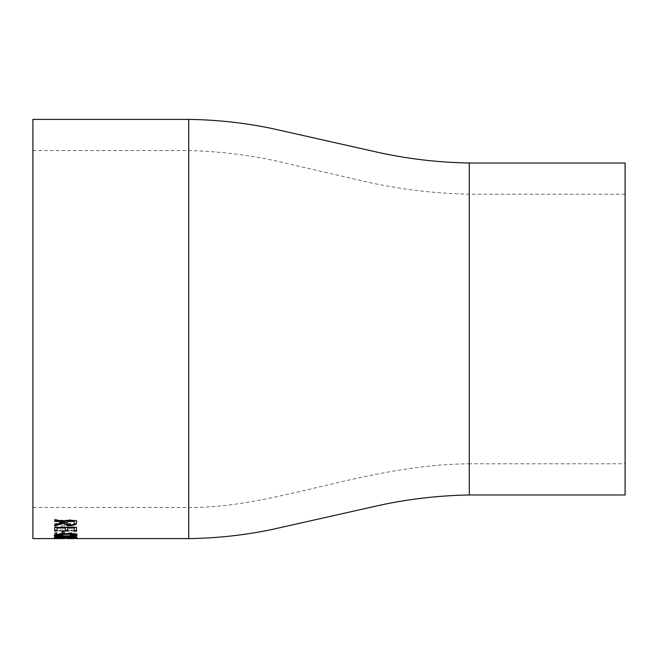 <?xml version="1.0" encoding="UTF-8"?>
<svg xmlns="http://www.w3.org/2000/svg" width="658" height="658" viewBox="0 0 658 658"><rect width="100%" height="100%" fill="white"/><g stroke="black" fill="none" stroke-linecap="round" stroke-linejoin="round"><path stroke-width="0.49" stroke-dasharray="3.29 2.47" d="M32.9 507.441L32.9 150.559L32.9 507.441L188.739 507.441L188.739 150.559L188.739 507.441C274.929 508.387 363.94 464.754 469.261 463.8L469.261 194.2L469.261 463.8L625.1 463.8L625.1 194.2L625.1 463.8M32.9 119.394L32.9 538.606M64.978 538.598L56.489 538.598M64.229 538.524L61.992 538.121L64.229 538.524L64.229 537.964L61.992 537.964L64.229 537.964M77.093 537.323C75.695 536.64 71.87 536.319 65.619 536.352C59.36 536.319 55.535 536.64 54.162 537.323C55.519 537.857 59.335 538.088 65.619 538.005C71.878 538.088 75.703 537.857 77.093 537.323L77.093 536.764C75.703 536.081 71.878 535.76 65.619 535.801C59.36 535.76 55.535 536.081 54.162 536.764C55.543 537.298 59.36 537.528 65.619 537.446C71.878 537.528 75.703 537.298 77.093 536.764M69.822 535.925C74.255 535.892 76.682 535.472 77.093 534.674C76.797 533.86 74.634 533.399 70.612 533.301L56.958 535.283L56.958 534.732L70.612 532.75C74.634 532.857 76.797 533.309 77.093 534.123C76.682 534.921 74.264 535.341 69.822 535.373L69.822 535.925L69.822 535.373M69.822 535.604C72.931 535.563 74.609 535.258 74.856 534.691C74.667 534.131 73.194 533.811 70.431 533.728L54.721 536.056L54.721 533.235L56.958 533.235L56.958 535.283M76.534 531.656L76.534 530.587L54.721 530.587L54.721 531.113L74.296 531.113L74.296 531.977L76.534 531.656L76.534 531.113L74.296 531.434L74.296 530.57L54.721 530.57L54.721 530.044L76.534 530.044L76.534 531.113M64.229 528.21L64.229 525.446L61.992 525.446L61.992 528.21L64.229 528.21L64.229 527.675L61.992 527.675L61.992 524.92L64.229 524.92L64.229 527.675M70.661 520.848L70.661 519.902L63.283 522.016L54.721 519.549L54.721 520.511L61.646 522.468L54.721 524.311L54.721 525.15L63.283 522.913L70.661 524.854L70.661 524.007L64.912 522.468L70.661 520.848L70.661 520.338L64.912 521.95L70.661 523.488L70.661 524.327L63.283 522.394L54.721 524.623L54.721 523.793L61.646 521.95L54.721 520.001L54.721 519.039L63.283 521.498L70.661 519.392L70.661 520.338M625.1 163.028L625.1 494.972M54.721 525.923L54.721 525.397M54.721 524.558L54.721 525.084L54.721 524.558L64.788 521.588L64.788 520.971M64.788 522.107L64.788 521.588M54.721 521.481L54.721 520.971M54.721 520.19L54.721 520.7L54.721 520.19L76.534 520.19L76.534 520.7M76.534 521.909L76.534 520.19M66.993 522.51C66.623 523.719 67.856 524.418 70.702 524.623C73.499 524.418 74.699 523.727 74.296 522.551L74.296 520.971M70.702 524.623L70.702 525.15M74.296 522.551L74.296 523.069L74.296 522.551M70.661 524.007L70.661 523.488M64.912 522.468L64.912 521.95M70.661 519.902L70.661 519.392M63.283 522.016L63.283 521.498M54.721 519.549L54.721 519.039M54.721 520.511L54.721 520.001M61.646 522.468L61.646 521.95M54.721 524.311L54.721 523.793M54.721 525.15L54.721 524.623M63.283 522.913L63.283 522.394M70.661 524.854L70.661 524.327M64.229 525.446L64.229 524.92M61.992 525.446L61.992 524.92M61.992 528.21L61.992 527.675M76.534 530.587L76.534 530.044M54.721 530.587L54.721 530.044M54.721 531.113L54.721 530.57M74.296 531.113L74.296 530.57M74.296 531.977L74.296 531.434M77.093 534.674L77.093 534.123M70.612 533.301L70.612 532.75M56.958 533.235L56.958 534.732M56.958 532.692L54.721 532.692L54.721 535.505L70.431 533.177C73.194 533.268 74.667 533.589 74.856 534.14C74.609 534.707 72.931 535.012 69.822 535.053M54.721 533.235L54.721 532.692M54.721 536.056L54.721 535.505M63.744 534.576L63.744 534.025M70.431 533.728L70.431 533.177M74.856 534.691L74.856 534.14M65.619 536.352L65.619 535.801M54.162 537.323L54.162 536.764M65.619 538.005L65.619 537.446M65.627 537.282L56.399 536.755L65.627 536.073L74.856 536.755L65.627 537.282L65.627 537.841L56.399 537.315L60.141 536.739L74.856 537.315L65.627 537.841M56.399 536.755L56.399 537.315M60.141 536.188L60.141 536.739M65.627 536.073L65.627 536.632M74.856 536.755L74.856 537.315M64.229 538.121L64.229 537.561M61.992 538.121L61.992 537.561M61.992 538.524L61.992 537.964M75.909 538.606L75.909 538.047L63.999 538.047M67.091 538.548L67.091 537.981M67.305 538.589L67.305 538.03L54.162 538.022L60.799 537.816L77.093 538.047L75.909 538.047L77.093 538.047L77.093 538.606M60.84 538.573L60.84 538.014M57.419 538.047L54.162 538.022L54.162 538.581M60.799 538.376L60.799 537.816M60.725 537.899L60.725 538.458M56.399 538.022L56.399 538.581M60.725 538.038L60.725 538.598L63.999 538.606M57.419 538.606L60.725 538.598M65.068 538.022L65.068 538.581M69.822 536.887L69.822 536.336L76.484 537.38M77.093 537.676L77.093 537.117M74.856 537.537L56.958 536.788L56.958 537.347M70.612 538.195L70.612 537.635M56.958 538.211L56.958 536.788M54.721 538.211L54.721 536.229L70.431 537.504L74.856 537.109L69.822 536.336M54.721 536.78L54.721 536.229M63.744 537.726L63.744 537.167M70.431 538.063L70.431 537.504M74.856 537.668L74.856 537.109M69.822 537.134L69.822 536.574M74.502 535.62L56.736 535.62M65.619 536.517L65.619 535.957M54.343 535.036L54.162 534.765C55.543 533.737 59.36 533.268 65.619 533.358C71.878 533.268 75.703 533.737 77.093 534.765M54.162 535.316L54.162 534.765M65.619 533.909L65.619 533.358M73.786 534.247L65.627 533.761L57.452 534.255M56.399 534.781L65.627 535.678C70.529 535.768 73.606 535.472 74.856 534.781M60.141 535.546L60.141 536.106M65.627 535.678L65.627 536.229M64.229 533.548L64.229 531.006L61.992 531.006L61.992 533.548M61.992 531.549L61.992 531.006M64.229 531.549L64.229 531.006M76.534 531.039L76.534 526.885L54.721 526.885L54.721 531.039M74.296 531.039L74.296 527.502M67.585 531.039L67.585 527.502M65.348 531.039L65.348 527.502M56.958 531.039L56.958 527.502M54.721 527.412L54.721 526.885M76.534 527.412L76.534 526.885M188.739 119.394L188.739 538.606M469.261 163.028L469.261 494.972M62.781 534.238L62.781 533.696M67.141 538.483L67.141 537.915M62.781 537.874L62.781 537.315M65.627 533.761L65.627 534.312M625.1 194.2L469.261 194.2C431.377 193.427 394.43 188.69 358.413 179.979L289.002 163.949C256.505 155.897 223.087 151.43 188.739 150.559L32.9 150.559M76.435 538.047L74.889 538.047"/><path stroke-width="0.99" d="M56.489 538.598L32.9 538.606L32.9 119.394L188.739 119.394L188.739 538.606L76.435 538.606M54.902 538.606L64.978 538.598M77.093 538.606L75.909 538.606L75.909 538.047M67.585 528.037L67.585 531.039L65.348 531.039L65.348 528.037L56.958 528.037L56.958 531.039L54.721 531.039L54.721 527.412L76.534 527.412L76.534 531.039L74.296 531.039L74.296 528.037L67.585 528.037L67.585 527.502L74.296 527.502L74.296 528.037M64.229 533.548L61.992 533.548L61.992 531.549L64.229 531.549L64.229 533.548M77.093 535.316C75.695 536.229 71.87 536.632 65.619 536.517C59.36 536.632 55.535 536.229 54.162 535.316C55.519 534.288 59.335 533.819 65.619 533.909C71.878 533.819 75.703 534.288 77.093 535.316M56.958 537.347L56.958 538.211L54.721 538.211L54.721 536.78L70.431 538.063L74.856 537.668L69.822 536.887L77.093 537.676L70.612 538.195L62.781 537.874L56.958 537.347L56.958 536.788M76.534 522.427L76.238 524.278L70.702 525.832C66.474 525.643 64.509 524.714 64.788 523.036L54.721 525.923L54.721 525.084L64.788 522.107L64.788 521.481L54.721 521.481L54.721 520.7L76.534 520.7L76.534 522.427M74.889 538.606L66.688 538.606M469.261 163.028L469.261 494.972L625.1 494.972L625.1 163.028L469.261 163.028C436.797 162.436 405.089 158.586 374.131 151.48L272.799 128.688C245.352 122.89 217.329 119.797 188.739 119.394M76.534 521.909L76.238 523.752L70.702 525.306C66.474 525.117 64.509 524.187 64.788 522.518L54.721 525.084M76.238 524.278L76.238 523.752M70.702 525.832L70.702 525.306M64.788 523.036L64.788 522.518M64.788 521.481L64.788 520.971L54.721 520.7M74.296 521.481L74.296 520.971L67.026 520.971L66.993 523.036C66.623 524.245 67.856 524.952 70.702 525.15C73.499 524.944 74.699 524.245 74.296 523.069L74.296 521.481L67.026 521.481L66.993 522.51M67.026 520.971L67.026 521.481M67.091 538.548L67.091 537.981M60.725 537.899L60.725 538.458L56.399 538.581L65.068 538.581L60.725 538.458M56.399 538.022L56.399 538.581M65.068 538.022L65.068 538.581M76.484 537.38L74.856 537.537M70.612 538.195L70.612 537.635M56.958 537.652L54.721 537.652M74.856 537.668L74.856 537.109M69.822 537.134L69.822 536.574M76.912 535.036L74.502 535.62M65.619 536.517L65.619 535.957M56.736 535.62L54.343 535.036M57.452 534.255L56.399 535.332L65.627 536.229C70.538 536.319 73.614 536.023 74.856 535.332C73.63 534.559 70.554 534.222 65.627 534.312C60.725 534.214 57.649 534.551 56.399 535.332M74.856 535.332L73.786 534.247M64.229 532.996L61.992 532.996M76.534 530.496L74.296 530.496M67.585 530.496L65.348 530.496M65.348 528.037L65.348 527.502L56.958 527.502L56.958 528.037M56.958 530.496L54.721 530.496M62.781 537.874L62.781 537.315M65.627 533.761L65.627 534.312M469.261 494.972C436.797 495.564 405.089 499.414 374.131 506.52L272.799 529.312C245.352 535.11 217.329 538.203 188.739 538.606"/></g></svg>
